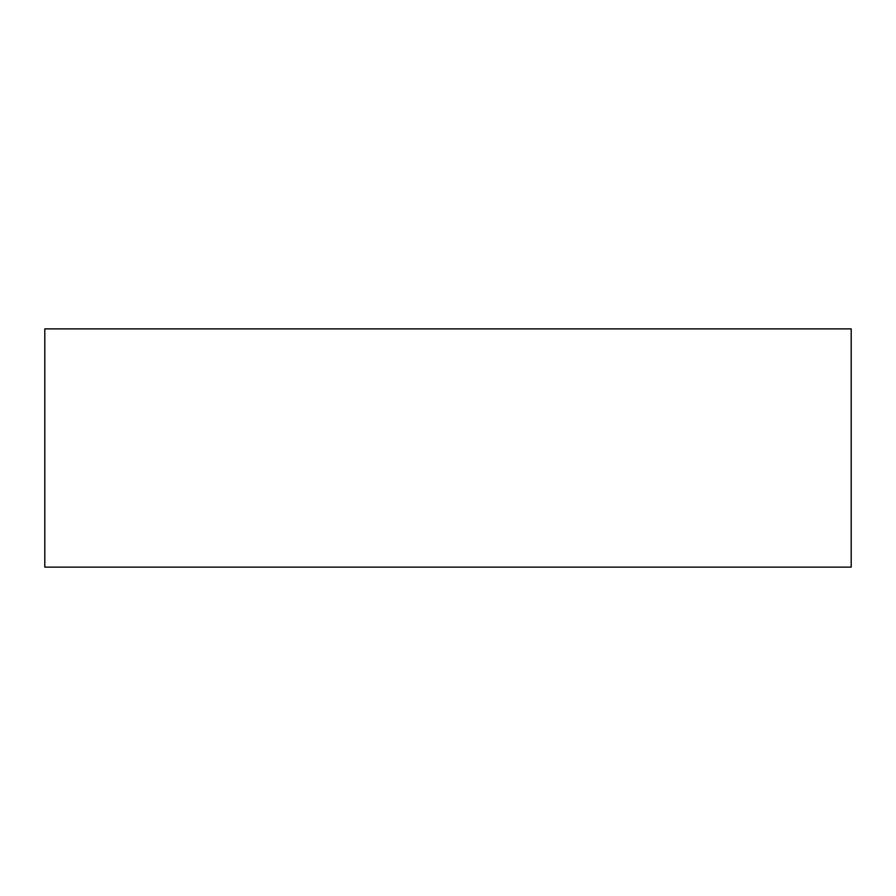 <?xml version="1.0" encoding="UTF-8"?>
<svg xmlns="http://www.w3.org/2000/svg" width="896" height="896" viewBox="0 0 896 896"><rect width="100%" height="100%" fill="white"/><g stroke="black" fill="none" stroke-linecap="round" stroke-linejoin="round"><path stroke-width="1.34" d="M708.658 328.877L695.43 328.877L708.658 328.877M448 328.877L434.773 328.877L448 328.877M187.342 328.877L174.115 328.877L187.342 328.877M44.8 567.123L44.8 328.877L851.2 328.877L851.2 567.123L851.2 328.877L44.8 328.877L44.8 567.123L851.2 567.123L44.8 567.123"/></g></svg>

